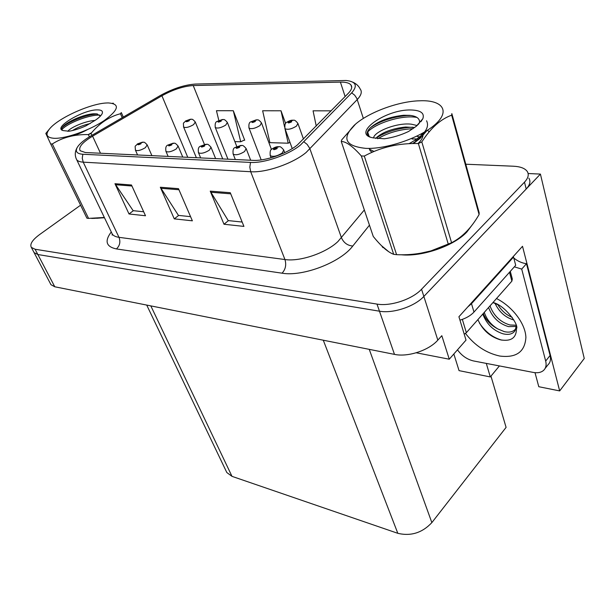 <?xml version="1.0" encoding="UTF-8"?>
<svg xmlns="http://www.w3.org/2000/svg" width="615" height="615" viewBox="0 0 615 615"><rect width="100%" height="100%" fill="white"/><g stroke="black" fill="none" stroke-linecap="round" stroke-linejoin="round"><path stroke-width="0.92" d="M416.224 352.787L449.265 359.206L466.016 340.11L458.921 316.748L522.512 246.292L559.673 390.917L538.786 386.712L535.012 372.675M50.538 283.853L50.983 284.707L54.789 286.782L394.484 354.378C407.807 357.33 428.939 350.412 437.826 340.126L441.824 335.698L449.265 359.206M50.983 284.707L33.679 251.827L34.102 252.627L37.853 254.518L379.47 311.198C392.954 313.735 414.61 306.554 423.85 296.438L540.416 174.091L584.25 358.491L559.673 390.917M540.416 174.091L528.124 173.515M490.962 376.134L506.091 427.379L431.853 522.612C422.251 532.836 410.905 536.403 397.813 533.313L231.986 476.348L226.827 472.543L226.051 470.921M486.304 363.404L490.301 376.934L459.051 370.63L453.839 353.994M490.301 376.934L499.418 365.917M401.08 254.748C421.836 257.047 453.839 246.031 466.862 232.009L472.066 225.09M297.391 144.963C286.844 153.665 265.257 161.161 253.142 160.361L85.377 152.535L80.127 150.713C78.328 147.162 82.479 142.319 92.581 136.184L161.922 95.779C173.099 89.621 183.531 86.215 193.225 85.547L340.403 82.118C345.715 82.018 349.22 82.948 350.911 84.893C352.51 86.999 351.672 89.767 348.405 93.203L297.391 144.963M300.42 145.055L351.695 92.85C357.899 85.693 356.024 81.572 346.076 80.488L195.409 84.055C184.508 84.816 172.792 88.645 160.254 95.548L91.028 135.846C84.17 139.874 79.619 143.679 77.352 147.254C75.015 151.459 76.837 153.796 82.841 154.257L250.52 162.422C264.135 163.352 288.558 154.88 300.42 145.055M80.58 205.195L39.491 234.646C32.349 239.965 29.635 244.209 31.342 247.391L34.102 252.627L37.853 254.518L379.47 311.198C392.954 313.735 414.61 306.554 423.85 296.438L526.194 189.028C529.961 184.931 530.853 181.317 528.877 178.181M143.687 211.768L133.14 210.668L114.959 183.708L129.012 213.966L145.501 215.75L131.479 185L114.959 183.708M133.378 210.691L129.012 213.966M242.156 222.046L228.196 220.585L210.238 191.142L223.991 224.244L243.924 226.405L230.271 192.703L210.238 191.142M228.442 220.616L223.991 224.244M190.565 216.657L178.442 215.396L160.323 187.244L174.276 218.863L192.364 220.823L178.473 188.659L160.323 187.244M178.681 215.419L174.276 218.863M381.423 245.616L388.749 251.75M84.632 213.505L85.746 215.788M91.727 218.44L104.473 217.756M31.342 247.391L35.086 249.244L376.995 304.087C390.51 306.554 412.25 299.336 421.552 289.242L524.495 182.163C528.285 178.081 529.192 174.499 527.216 171.401C524.926 168.295 520.336 166.573 513.44 166.219L465.786 164.22M331.154 110.838L313.066 110.815L316.248 126.075M244.032 140.22L244.716 140.243L233.308 110.731L216.449 110.708L218.832 120.448M285.637 123.523L281.017 110.785L262.636 110.762L269.9 142.657L288.181 143.203L289.957 142.326M281.017 110.785L284.591 126.951M284.96 128.627L288.181 143.203M234.869 141.611L240.711 141.781L244.609 139.951M233.308 110.731L240.711 141.781M382.223 246.4L382.215 246.807M190.819 119.218L186.491 120.701C185.592 122.016 186.522 122.024 189.282 120.732L189.358 119.71L188.444 120.725L187.106 121.063L189.243 119.71M189.358 119.71L191.396 119.256C192.141 118.903 193.433 119.81 195.27 121.985L193.648 124.576C189.166 127.228 185.83 128.058 183.631 127.067L183.493 126.744M142.849 142.157L138.298 143.679C137.276 145.063 138.175 145.094 140.989 143.779L141.189 142.688L140.182 143.749L138.859 144.087L141.066 142.68M141.189 142.688L143.464 142.219C143.987 141.827 145.225 142.711 147.185 144.871L145.363 147.685C140.873 150.344 137.568 151.182 135.454 150.198L135.315 149.899M222.73 119.518L218.294 121.055C217.449 122.4 218.44 122.408 221.269 121.086L221.269 120.033L220.378 121.07L218.978 121.409L221.139 120.025M221.269 120.033L223.307 119.556C224.114 119.187 225.459 120.14 227.342 122.416L225.797 125.045C221.177 127.812 217.687 128.65 215.327 127.574L215.173 127.205M256.686 119.84L252.15 121.424C251.358 122.816 252.411 122.823 255.31 121.455L255.225 120.363L254.364 121.447L252.896 121.785L255.087 120.363M255.225 120.363L257.262 119.879C258.177 119.518 259.584 120.509 261.475 122.869L260.014 125.545C255.248 128.435 251.589 129.288 249.044 128.112L248.875 127.674M254.418 121.401L254.272 121.009M292.886 120.179L288.243 121.816C287.528 123.254 288.65 123.269 291.625 121.847L291.433 120.725L290.611 121.839L289.073 122.185L291.287 120.725M290.672 121.785L290.534 121.386M291.433 120.725L293.47 120.217C294.462 119.84 295.93 120.886 297.883 123.361L296.515 126.083C291.587 129.104 287.743 129.973 284.999 128.681L284.807 128.174M290.634 121.824L290.472 121.386M173.599 143.18L168.941 144.756C167.964 146.178 168.917 146.216 171.808 144.856L171.931 143.733L170.947 144.825L169.563 145.171L171.808 143.726M171.931 143.733L174.222 143.241C174.783 142.834 176.075 143.764 178.089 146.016L176.344 148.884C171.716 151.667 168.264 152.512 165.996 151.444L165.842 151.098M206.348 144.271L201.582 145.901C200.651 147.369 201.674 147.408 204.634 146.009L204.68 144.84L203.711 145.978L202.266 146.324L204.541 144.833M204.68 144.84L206.971 144.333C207.632 143.933 208.977 144.902 211.007 147.239L209.346 150.168C204.572 153.074 200.959 153.935 198.514 152.758L198.338 152.359M241.288 145.432L236.406 147.123C235.545 148.646 236.629 148.684 239.666 147.231L239.619 146.024L238.689 147.2L237.175 147.554L239.481 146.024M239.619 146.024L241.918 145.494C242.633 145.079 244.047 146.093 246.146 148.553L244.578 151.536C239.642 154.58 235.853 155.457 233.208 154.165L233.016 153.689M238.774 147.123L238.612 146.716M278.657 146.678L273.66 148.423C272.86 150.006 274.029 150.045 277.15 148.546L276.996 147.293L276.097 148.507L274.505 148.868L276.842 147.285M276.197 148.423L276.035 148.007M276.996 147.293L279.287 146.739C280.079 146.301 281.555 147.377 283.723 149.96L282.262 152.997C277.157 156.195 273.168 157.079 270.3 155.664L270.085 155.103M276.15 148.469L275.981 148.007M492.961 302.542C504.5 304.779 519.306 325.066 516.492 328.641C516.392 337.989 510.988 341.709 500.272 339.803C489.855 336.628 482.398 329.886 477.909 319.6M482.813 314.042C486.542 323.997 493.23 330.57 502.87 333.761C508.866 335.198 513.002 334.06 515.255 330.347L515.209 329.386C512.749 331.962 509.12 332.707 504.323 331.631L497.789 328.925C491.193 324.958 486.688 319.446 484.274 312.389M515.255 330.347L516.2 325.804M492.946 302.572L497.658 304.586M488.579 307.515C492.323 317.409 498.98 323.782 508.551 326.634L516.208 326.434M490.001 305.901C493.737 315.787 500.387 322.145 509.95 324.981L516.054 325.22M495.075 303.426C499.234 312.074 505.499 317.594 513.856 319.985M497.889 304.709C501.548 310.736 506.322 314.949 512.21 317.363M513.802 258.046C517.792 261.244 522.02 263.128 526.486 263.697L550.087 355.478C551.032 359.429 550.333 362.535 547.996 364.787L545.09 368.477M526.486 263.697L521.712 269.093L545.682 361.059C546.635 365.018 545.943 368.116 543.614 370.361C541.123 372.529 537.671 373.213 533.259 372.421L473.573 360.959C467.131 359.452 461.765 355.739 457.483 349.835M521.712 269.093L514.34 266.841M512.833 257.024L513.54 257.07L471.505 303.687L467.8 306.923M459.959 320.161C465.993 318.339 470.66 315.641 473.973 312.066L515.708 265.303L513.54 257.07M479.423 323.029C485.396 331.962 492.93 337.681 502.024 340.187M469.983 227.711L466.424 231.97C454.362 244.87 425.911 255.456 405.416 254.687M385.82 249.605L383.583 247.684M464.225 334.206L466.355 332.684L511.88 281.117L512.31 278.964L510.289 271.384M104.404 217.602L93.618 218.41M421.667 100.722L417.185 100.891C395.768 102.151 367.301 113.137 354.44 125.106C341.402 138.467 345.223 146.224 365.917 148.376C386.981 149.245 420.668 137.637 435.274 124.384C450.203 111.146 442.738 100.414 421.667 100.722M341.248 141.45L373.251 236.437C381.108 246.215 387.919 252.181 393.685 254.326L361.328 155.956C352.849 146.37 346.153 141.535 341.248 141.45L341.725 139.859L355.501 124.161M361.328 155.956L364.303 156.072L396.59 254.664C408.291 255.21 419.745 253.949 430.969 250.882L451.571 242.725C462.234 237.275 471.405 227.881 479.085 214.535L479.162 212.767L451.841 113.621L451.671 115.182C440.694 119.087 430.738 128.005 421.813 141.919L451.571 242.725M393.685 254.326L396.59 254.664M420.114 137.168L416.686 136.238M418.308 139.313L415.778 138.89M413.334 143.541L415.548 141.85C418.961 139.098 421.083 136.33 421.928 133.54M417.062 125.514L411.404 124.199C396.613 122.316 373.712 131.948 373.589 137.983M417.977 143.533C421.99 139.828 423.612 136.33 422.843 133.032M414.695 127.536L405.585 127.021C393.223 128.358 383.76 131.679 377.172 137.007L375.75 138.483M410.835 109.977C385.259 109.186 350.535 134.216 373.182 137.852L384.367 138.782C392.601 137.652 400.649 135.231 408.506 131.51L416.286 126.26L422.859 118.687C424.688 113.129 420.675 110.231 410.835 109.977M419.53 123.046C420.068 118.672 416.801 116.104 409.728 115.343L403.671 115.259C389.718 116.796 378.74 120.855 370.737 127.436C366.179 131.764 366.002 134.962 370.199 137.022M418.784 123.876L416.286 126.26M420.26 253.295L431.038 250.889L445.906 245.416M479.085 214.535L451.671 115.182M448.327 244.316L418.369 143.541L421.813 141.919M418.369 143.541C398.666 143.064 380.639 147.239 364.303 156.072M417.301 140.32L414.856 140.343M413.072 128.704C399.973 129.296 388.18 132.648 377.695 138.744M369.254 148.722L370.145 150.76L372.244 152.236M412.55 143.564L420.091 138.413L427.018 130.534M416.87 117.411C400.849 114.575 373.52 124.13 367.217 132.617M415.679 138.875L412.104 139.036M429.224 131.748L427.379 130.303M412.949 127.236L409.467 127.367C396.69 128.597 385.597 132.125 376.196 137.96M369.077 148.399L369.669 149.284L374.02 151.467M409.067 143.687C424.135 135.415 429.97 127.774 426.572 120.763M410.751 115.466L406.769 115.558C392.155 116.996 380.07 121.024 370.507 127.643M108.278 102.928L106.71 102.974C90.467 103.52 58.187 118.072 49.577 128.881C45.003 134.624 46.563 137.768 54.251 138.306C65.728 138.806 89.79 130.272 104.273 120.525C118.918 109.693 120.256 103.827 108.278 102.928M113.398 103.228L112.545 103.243M49.3 129.219L45.81 133.447L50.668 143.918L52.298 143.979L88.56 218.394L104.327 217.449M50.668 143.918L86.93 218.202L88.56 218.394M102.659 122.224L102.267 121.824M70.933 135.646L71.686 135.584C75.76 135.069 80.972 133.101 87.345 129.673M91.381 133.017L90.905 133.148M95.056 120.425C85.447 120.901 70.148 127.643 67.827 131.318M90.32 123.5C83.087 125.222 77.152 127.566 72.501 130.541M97.67 109.877C83.617 109.293 52.014 128.074 63.207 130.603L69.072 131.233C74.215 130.372 79.858 128.566 86 125.821L95.371 120.186C99.253 117.542 101.56 115.243 102.298 113.291C102.974 111.061 101.429 109.924 97.67 109.877M100.46 116.027L96.77 113.89L93.895 113.79C83.778 114.136 66.451 122.001 62.715 126.928C61.193 128.819 61.354 130.049 63.207 130.603M96.755 218.279L100.952 217.964M122.208 117.688L120.448 113.737L121.309 112.576L123.3 117.058M89.406 136.807L88.376 134.6L91.051 133.409L91.935 135.315M88.376 134.6C74.592 134.262 62.569 137.383 52.298 143.979M120.448 113.737C109.301 116.635 99.499 123.192 91.051 133.409M107.01 119.341L106.979 118.641M99.868 115.113C88.383 114.567 65.99 124.022 61.846 129.734M66.12 136.876L65.421 137.706M88.222 134.6L91.612 132.748M106.118 119.879L106.38 119.072M97.485 114.013C86.361 114.359 67.212 122.324 62.107 127.759M437.826 340.126L421.552 289.242M394.484 354.378L376.995 304.087M54.789 286.782L35.086 249.244M231.986 476.348L150.821 305.886M397.813 533.313L323.282 340.21M431.853 522.612L369.254 349.358M369.454 225.175L352.787 246.023C340.579 262.39 302.811 276.888 282.062 273.183L116.427 248.937C119.817 245.754 120.678 241.887 118.995 237.329L284.945 259.538C299.836 261.882 325.789 253.111 337.904 241.58L364.334 209.976M116.427 248.937C106.08 246.769 104.358 241.111 111.269 231.955M111.599 232.647L112.353 234.223C113.56 235.845 115.774 236.883 118.995 237.329L83.225 162.152C79.996 161.945 77.836 161.168 76.744 159.808L76.106 158.509M352.81 82.172C356.285 83.717 358.768 86.039 360.259 89.129C362.258 91.773 361.266 95.248 357.269 99.538L306.086 152.505C292.994 163.505 265.811 172.915 250.705 171.731L249.821 167.142L250.52 162.422M303.948 141.881L307.162 144.41L309.745 148.346L341.486 237.828C343.762 242.84 347.529 245.577 352.787 246.023M363.35 118.434L356.823 98.385L354.709 95.217L351.695 92.85M82.841 154.257L82.256 158.255L83.225 162.152L250.705 171.731L284.945 259.538C286.521 264.827 285.56 269.378 282.062 273.183M524.495 182.163L526.194 189.028M367.555 131.51L369.154 136.484M193.225 85.547L222.73 158.939M161.922 95.779L187.76 157.309M92.581 136.184L100.506 153.243M340.403 82.118L345.123 96.555M160.892 188.305L178.934 189.728M210.799 192.249L230.725 193.825M115.528 184.723L131.941 186.014M496.505 298.536C512.572 306.624 525.525 323.859 525.894 337.481C524.926 351.926 516.2 358.115 499.734 356.039C486.165 353.033 474.757 345.499 465.509 333.453M483.267 313.535C485.927 320.1 490.77 325.235 497.789 328.925M473.973 312.066L471.505 303.687M550.087 355.478L545.682 361.059M511.88 281.117L509.504 272.253M466.355 332.684L462.342 319.385M226.827 472.543L146.724 305.071M112.199 233.892L112.168 235.122L112.353 234.223L76.744 159.808C74.607 155.633 74.815 151.451 77.352 147.254M350.911 84.893L351.703 87.361M196.362 157.709L183.631 127.067C183.178 121.094 183.201 124.199 185.53 120.994L190.381 119.233M204.449 144.456L195.409 122.324M137.576 154.972L135.454 150.198C134.923 144.148 134.846 147.377 137.399 143.941L142.373 142.165M151.897 155.641L147.316 145.186M227.942 159.185L215.327 127.574C214.804 123.938 215.435 121.878 217.226 121.378L222.284 119.533M236.783 146.493L227.496 122.8M261.198 159.908L249.044 128.112C248.552 124.368 249.19 122.262 250.958 121.785L256.24 119.856M271.476 149.545L261.644 123.323M292.233 148.576L284.999 128.681C284.568 124.76 285.206 122.608 286.913 122.231C289.065 120.871 290.903 120.194 292.44 120.194M303.495 139.113L298.075 123.892M168.126 156.394L165.996 151.444C165.32 147.838 165.973 145.701 167.949 145.04L173.123 143.187M182.763 157.079L178.242 146.378M200.636 157.909L198.514 152.758C197.876 149.014 198.53 146.839 200.467 146.216L205.864 144.279M215.619 158.608L211.183 147.669M235.33 159.531L233.208 154.165C232.631 150.237 233.285 148.007 235.168 147.485L240.803 145.44M250.674 160.246L246.338 149.053M271.1 157.778L270.3 155.664C269.777 151.567 270.431 149.291 272.261 148.838C274.459 147.4 276.427 146.685 278.164 146.685M284.714 152.651L283.938 150.544M382.576 246.738L382.861 247.591M354.44 125.106L353.948 125.522M420.921 121.693L422.859 118.687M370.145 150.76L369.669 149.284M415.548 141.85L420.091 138.413M403.671 115.259L406.769 115.558M409.467 127.367L405.585 127.021M102.082 113.806L102.298 113.291M93.895 113.79L97.424 114.006M65.767 137.268L66.089 136.884"/></g></svg>
